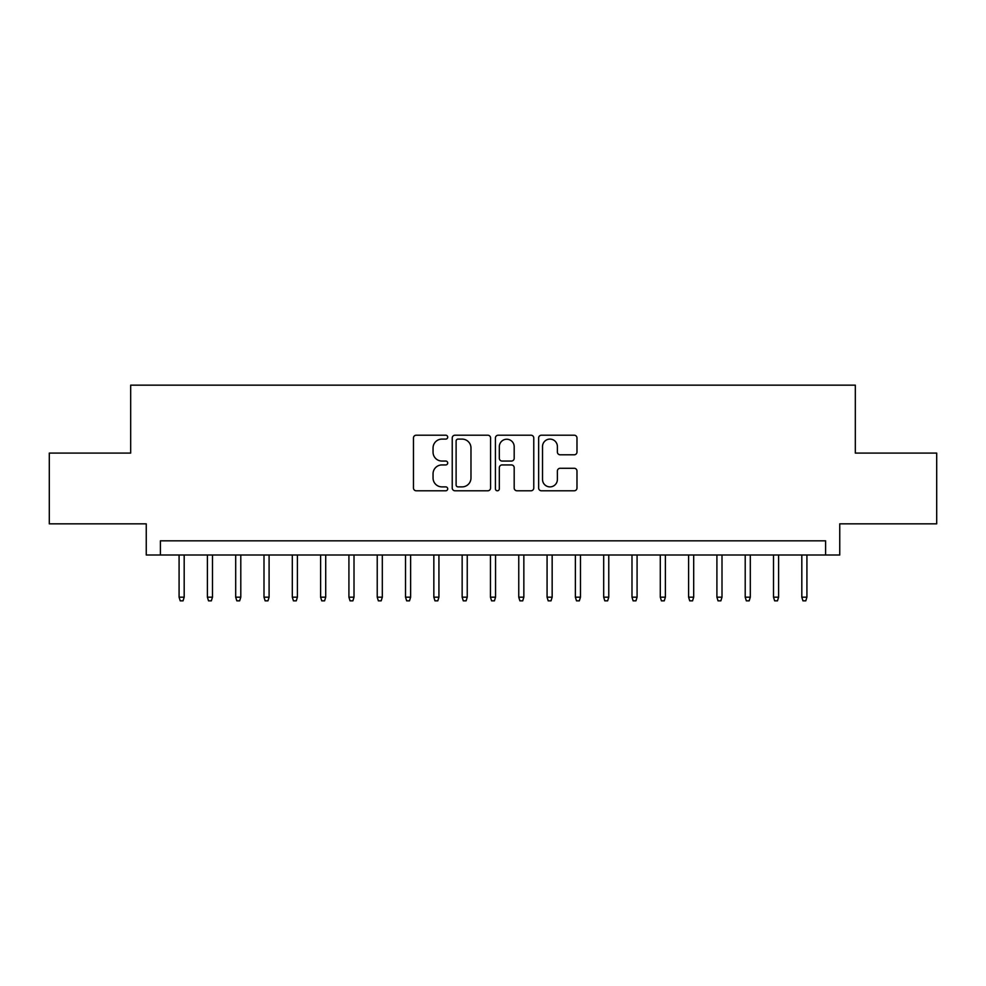 <?xml version="1.0" encoding="UTF-8"?>
<svg xmlns="http://www.w3.org/2000/svg" width="986" height="986" viewBox="0 0 986 986"><rect width="100%" height="100%" fill="white"/><g stroke="black" fill="none" stroke-linecap="round" stroke-linejoin="round"><path stroke-width="1.48" d="M447.706 437.155A1.947 1.947 0 0 0 445.771 435.208L416.24 435.208A2.773 2.773 0 0 0 413.467 437.994L413.467 487.996A2.773 2.773 0 0 0 416.24 490.781L445.771 490.781A1.947 1.947 0 0 0 447.706 488.834A1.947 1.947 0 0 0 445.771 486.887L441.95 486.887A8.886 8.886 0 0 1 433.051 478L433.051 473.835A8.886 8.886 0 0 1 441.95 464.936L445.771 464.936A1.947 1.947 0 0 0 447.706 463.001A1.947 1.947 0 0 0 445.771 461.054L441.95 461.054A8.886 8.886 0 0 1 433.051 452.155L433.051 447.989A8.886 8.886 0 0 1 441.95 439.103L445.771 439.103A1.947 1.947 0 0 0 447.706 437.155M574.197 454.805A2.773 2.773 0 0 0 576.983 452.019L576.983 437.994A2.773 2.773 0 0 0 574.197 435.208L541.413 435.208A2.773 2.773 0 0 0 538.639 437.994L538.639 487.996A2.773 2.773 0 0 0 541.413 490.781L574.197 490.781A2.773 2.773 0 0 0 576.983 487.996L576.983 471.049A2.773 2.773 0 0 0 574.197 468.276L560.171 468.276A2.773 2.773 0 0 0 557.386 471.049L557.386 479.455A7.432 7.432 0 0 1 549.954 486.887A7.432 7.432 0 0 1 542.522 479.455L542.522 446.535A7.432 7.432 0 0 1 549.954 439.103A7.432 7.432 0 0 1 557.386 446.535L557.386 452.019A2.773 2.773 0 0 0 560.171 454.805L574.197 454.805M825.602 554.995L839.752 554.995L839.752 523.849L936.7 523.849L936.7 453.092L855.318 453.092L855.318 385.156L130.682 385.156L130.682 453.092L49.3 453.092L49.3 523.849L146.248 523.849L146.248 554.995L825.602 554.995L825.602 540.833L160.398 540.833L160.398 554.995M490.572 437.994A2.773 2.773 0 0 0 487.787 435.208L455.002 435.208A2.773 2.773 0 0 0 452.229 437.994L452.229 487.996A2.773 2.773 0 0 0 455.002 490.781L487.787 490.781A2.773 2.773 0 0 0 490.572 487.996L490.572 437.994M498.213 435.208L530.998 435.208A2.773 2.773 0 0 1 533.771 437.994L533.771 487.996A2.773 2.773 0 0 1 530.998 490.781L516.96 490.781A2.773 2.773 0 0 1 514.187 487.996L514.187 467.721A2.773 2.773 0 0 0 511.401 464.936L502.096 464.936A2.773 2.773 0 0 0 499.323 467.721L499.323 488.834A1.947 1.947 0 0 1 497.375 490.781A1.947 1.947 0 0 1 495.428 488.834L495.428 437.994A2.773 2.773 0 0 1 498.213 435.208M458.059 439.103A1.947 1.947 0 0 0 456.111 441.05L456.111 484.939A1.947 1.947 0 0 0 458.059 486.887L462.089 486.887A8.886 8.886 0 0 0 470.975 478L470.975 447.989A8.886 8.886 0 0 0 462.089 439.103L458.059 439.103M514.187 446.67A7.432 7.432 0 0 0 506.755 439.238A7.432 7.432 0 0 0 499.323 446.67L499.323 458.268A2.773 2.773 0 0 0 502.096 461.054L511.401 461.054A2.773 2.773 0 0 0 514.187 458.268L514.187 446.67M184.185 597.171L183.051 600.844L180.216 600.844L179.082 597.171L184.185 597.171L184.185 554.995M179.082 597.171L179.082 554.995M212.483 597.171L211.349 600.844L208.527 600.844L207.393 597.171L212.483 597.171L212.483 554.995M207.393 597.171L207.393 554.995M240.794 597.171L239.66 600.844L236.825 600.844L235.691 597.171L240.794 597.171L240.794 554.995M235.691 597.171L235.691 554.995M269.092 597.171L267.97 600.844L265.135 600.844L264.001 597.171L269.092 597.171L269.092 554.995M264.001 597.171L264.001 554.995M297.402 597.171L296.268 600.844L293.446 600.844L292.312 597.171L297.402 597.171L297.402 554.995M292.312 597.171L292.312 554.995M325.713 597.171L324.579 600.844L321.744 600.844L320.61 597.171L325.713 597.171L325.713 554.995M320.61 597.171L320.61 554.995M354.011 597.171L352.889 600.844L350.055 600.844L348.921 597.171L354.011 597.171L354.011 554.995M348.921 597.171L348.921 554.995M382.321 597.171L381.188 600.844L378.365 600.844L377.231 597.171L382.321 597.171L382.321 554.995M377.231 597.171L377.231 554.995M410.632 597.171L409.498 600.844L406.663 600.844L405.529 597.171L410.632 597.171L410.632 554.995M405.529 597.171L405.529 554.995M438.93 597.171L437.809 600.844L434.974 600.844L433.84 597.171L438.93 597.171L438.93 554.995M433.84 597.171L433.84 554.995M467.241 597.171L466.107 600.844L463.284 600.844L462.151 597.171L467.241 597.171L467.241 554.995M462.151 597.171L462.151 554.995M495.551 597.171L494.417 600.844L491.583 600.844L490.449 597.171L495.551 597.171L495.551 554.995M490.449 597.171L490.449 554.995M523.849 597.171L522.716 600.844L519.893 600.844L518.759 597.171L523.849 597.171L523.849 554.995M518.759 597.171L518.759 554.995M552.16 597.171L551.026 600.844L548.191 600.844L547.07 597.171L552.16 597.171L552.16 554.995M547.07 597.171L547.07 554.995M580.471 597.171L579.337 600.844L576.502 600.844L575.368 597.171L580.471 597.171L580.471 554.995M575.368 597.171L575.368 554.995M608.769 597.171L607.635 600.844L604.812 600.844L603.678 597.171L608.769 597.171L608.769 554.995M603.678 597.171L603.678 554.995M637.079 597.171L635.945 600.844L633.111 600.844L631.989 597.171L637.079 597.171L637.079 554.995M631.989 597.171L631.989 554.995M665.39 597.171L664.256 600.844L661.421 600.844L660.287 597.171L665.39 597.171L665.39 554.995M660.287 597.171L660.287 554.995M693.688 597.171L692.554 600.844L689.732 600.844L688.598 597.171L693.688 597.171L693.688 554.995M688.598 597.171L688.598 554.995M721.998 597.171L720.865 600.844L718.03 600.844L716.908 597.171L721.998 597.171L721.998 554.995M716.908 597.171L716.908 554.995M750.309 597.171L749.175 600.844L746.34 600.844L745.206 597.171L750.309 597.171L750.309 554.995M745.206 597.171L745.206 554.995M778.607 597.171L777.473 600.844L774.651 600.844L773.517 597.171L778.607 597.171L778.607 554.995M773.517 597.171L773.517 554.995M806.918 597.171L805.784 600.844L802.949 600.844L801.815 597.171L806.918 597.171L806.918 554.995M801.815 597.171L801.815 554.995"/></g></svg>
